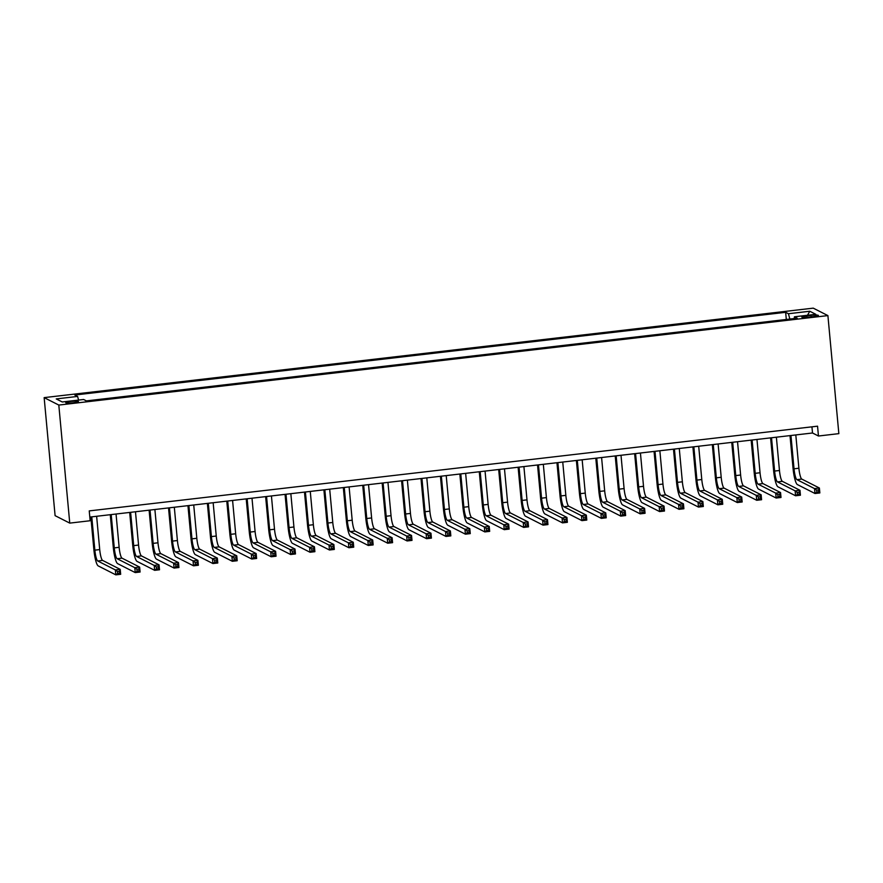 <?xml version="1.0" encoding="UTF-8"?>
<svg xmlns="http://www.w3.org/2000/svg" width="883" height="883" viewBox="0 0 883 883"><rect width="100%" height="100%" fill="white"/><g stroke="black" fill="none" stroke-linecap="round" stroke-linejoin="round"><path stroke-width="1.32" d="M73.355 402.758A6.369 0.773 -5.3 0 0 78.432 401.522A6.369 0.773 -5.3 0 0 70.817 401.467A6.369 0.773 -5.3 0 0 65.75 402.703A6.369 0.773 -5.3 0 0 73.355 402.758M58.808 405.065L69.757 523.111L55.099 515.661L44.15 397.626L813.243 308.145L827.901 315.595L58.808 405.065L44.15 397.626M89.812 517.074L812.515 432.99L818.453 436.014L817.548 426.18L89.238 510.904L90.154 520.738L69.757 523.111M811.013 315.386L806.742 315.882A6.17 0.751 -5.3 0 0 801.819 317.074A6.17 0.751 -5.3 0 0 809.192 317.129L813.464 316.633A6.17 0.751 -5.3 0 0 818.386 315.441A6.17 0.751 -5.3 0 0 811.013 315.386L811.157 316.898M789.844 319.061L788.431 313.73L785.649 312.317L74.823 395.021L77.605 396.423L56.236 398.917L62.263 401.975L83.62 399.491L86.391 400.893L797.228 318.2L794.446 316.787L794.236 318.542M788.431 313.73L809.788 311.246L815.815 314.304L794.446 316.787M818.453 436.014L838.85 433.641L827.901 315.595M811.941 426.831L812.515 432.99M786.312 319.469L785.649 312.317M77.605 396.423L78.576 400.076M807.492 315.275L809.788 311.246M790.947 435.507L794.038 468.807A9.956 1.865 -96.6 0 0 796.93 479.646L814.534 488.597L819.391 488.023L819.854 492.946L814.998 493.509L797.382 484.568A14.934 2.804 83.4 0 1 793.044 468.299L790.009 435.606M795.804 434.933L798.894 468.233A9.956 1.865 -96.6 0 0 801.786 479.083L819.391 488.023L818.585 489.933L816.643 490.164L816.83 492.129L818.773 491.897L818.585 489.933M816.83 492.129L814.998 493.509L814.534 488.597L816.643 490.164M818.773 491.897L819.854 492.946M771.521 437.758L774.612 471.058A9.956 1.865 -96.6 0 0 777.504 481.908L795.119 490.849L799.976 490.286L800.428 495.208L795.572 495.771L777.967 486.82A14.934 2.804 83.4 0 1 773.618 470.562L770.594 437.869M776.378 437.195L779.468 470.496A9.956 1.865 -96.6 0 0 782.36 481.345L799.976 490.286L799.17 492.195L797.228 492.416L797.404 494.392L799.347 494.16L799.17 492.195M797.404 494.392L795.572 495.771L795.119 490.849L797.228 492.416M799.347 494.16L800.428 495.208M752.106 440.021L755.197 473.321A9.956 1.865 -96.6 0 0 758.089 484.16L775.693 493.111L780.55 492.548L781.002 497.471L776.157 498.034L758.541 489.083A14.934 2.804 83.4 0 1 754.203 472.813L751.168 440.131M756.963 439.458L760.042 472.758A9.956 1.865 -96.6 0 0 762.945 483.597L780.55 492.548L779.744 494.458L777.802 494.679L777.989 496.643L779.932 496.423L779.744 494.458M777.989 496.643L776.157 498.034L775.693 493.111L777.802 494.679M779.932 496.423L781.002 497.471M732.68 442.284L735.771 475.584A9.956 1.865 -96.6 0 0 738.663 486.423L756.278 495.374L761.135 494.811L761.587 499.723L756.731 500.286L739.115 491.345A14.934 2.804 83.4 0 1 734.777 475.076L731.753 442.394M737.537 441.721L740.627 475.021A9.956 1.865 -96.6 0 0 743.519 485.86L761.135 494.811L760.329 496.71L758.387 496.941L758.563 498.906L760.506 498.685L760.329 496.71M758.563 498.906L756.731 500.286L756.278 495.374L758.387 496.941M760.506 498.685L761.587 499.723M713.265 444.535L716.345 477.835A9.956 1.865 -96.6 0 0 719.248 488.685L736.852 497.626L741.709 497.063L742.161 501.986L737.305 502.548L719.7 493.597A14.934 2.804 83.4 0 1 715.362 477.339L712.327 444.646M718.111 443.972L721.201 477.273A9.956 1.865 -96.6 0 0 724.093 488.122L741.709 497.063L740.903 498.972L738.961 499.204L739.148 501.169L741.091 500.937L740.903 498.972M739.148 501.169L737.305 502.548L736.852 497.626L738.961 499.204M741.091 500.937L742.161 501.986M693.839 446.798L696.93 480.098A9.956 1.865 -96.6 0 0 699.822 490.948L717.426 499.888L722.283 499.325L722.747 504.248L717.89 504.811L700.274 495.86A14.934 2.804 83.4 0 1 695.936 479.601L692.901 446.908M698.696 446.235L701.786 479.535A9.956 1.865 -96.6 0 0 704.678 490.374L722.283 499.325L721.477 501.235L719.535 501.456L719.722 503.42L721.665 503.2L721.477 501.235M719.722 503.42L717.89 504.811L717.426 499.888L719.535 501.456M721.665 503.2L722.747 504.248M674.413 449.061L677.504 482.361A9.956 1.865 -96.6 0 0 680.396 493.2L698.011 502.151L702.868 501.588L703.321 506.5L698.464 507.074L680.859 498.122A14.934 2.804 83.4 0 1 676.51 481.853L673.486 449.171M679.27 448.498L682.36 481.798A9.956 1.865 -96.6 0 0 685.252 492.637L702.868 501.588L702.062 503.487L700.12 503.718L700.296 505.683L702.239 505.462L702.062 503.487M700.296 505.683L698.464 507.074L698.011 502.151L700.12 503.718M702.239 505.462L703.321 506.5M654.998 451.323L658.089 484.624A9.956 1.865 -96.6 0 0 660.981 495.462L678.585 504.414L683.442 503.84L683.895 508.763L679.049 509.325L661.433 500.385A14.934 2.804 83.4 0 1 657.095 484.116L654.06 451.423M659.855 450.749L662.945 484.05A9.956 1.865 -96.6 0 0 665.837 494.899L683.442 503.84L682.636 505.749L680.694 505.981L680.881 507.946L682.824 507.714L682.636 505.749M680.881 507.946L679.049 509.325L678.585 504.414L680.694 505.981M682.824 507.714L683.895 508.763M635.572 453.575L638.663 486.875A9.956 1.865 -96.6 0 0 641.555 497.725L659.171 506.665L664.027 506.102L664.48 511.025L659.623 511.588L642.018 502.637A14.934 2.804 83.4 0 1 637.669 486.378L634.645 453.685M640.429 453.012L643.519 486.312A9.956 1.865 -96.6 0 0 646.411 497.151L664.027 506.102L663.221 508.012L661.279 508.233L661.455 510.208L663.398 509.977L663.221 508.012M661.455 510.208L659.623 511.588L659.171 506.665L661.279 508.233M663.398 509.977L664.48 511.025M616.157 455.838L619.237 489.138A9.956 1.865 -96.6 0 0 622.14 499.977L639.745 508.928L644.601 508.365L645.054 513.277L640.197 513.851L622.592 504.899A14.934 2.804 83.4 0 1 618.255 488.63L615.219 455.948M621.003 455.275L624.093 488.575A9.956 1.865 -96.6 0 0 626.985 499.414L644.601 508.365L643.795 510.275L641.853 510.495L642.04 512.46L643.983 512.239L643.795 510.275M642.04 512.46L640.197 513.851L639.745 508.928L641.853 510.495M643.983 512.239L645.054 513.277M596.731 458.1L599.822 491.401A9.956 1.865 -96.6 0 0 602.714 502.239L620.319 511.191L625.175 510.628L625.639 515.54L620.782 516.102L603.166 507.162A14.934 2.804 83.4 0 1 598.829 490.893L595.793 458.2M601.588 457.526L604.678 490.827A9.956 1.865 -96.6 0 0 607.57 501.676L625.175 510.628L624.369 512.526L622.438 512.758L622.614 514.723L624.557 514.502L624.369 512.526M622.614 514.723L620.782 516.102L620.319 511.191L622.438 512.758M624.557 514.502L625.639 515.54M577.305 460.352L580.396 493.652A9.956 1.865 -96.6 0 0 583.288 504.502L600.904 513.442L605.76 512.88L606.213 517.802L601.356 518.365L583.751 509.414A14.934 2.804 83.4 0 1 579.414 493.156L576.378 460.462M582.162 459.789L585.252 493.089A9.956 1.865 -96.6 0 0 588.144 503.939L605.76 512.88L604.954 514.789L603.012 515.01L603.188 516.985L605.131 516.754L604.954 514.789M603.188 516.985L601.356 518.365L600.904 513.442L603.012 515.01M605.131 516.754L606.213 517.802M557.89 462.615L560.981 495.915A9.956 1.865 -96.6 0 0 563.873 506.754L581.478 515.705L586.334 515.142L586.798 520.065L581.941 520.628L564.325 511.676A14.934 2.804 83.4 0 1 559.988 495.407L556.952 462.725M562.747 462.052L565.837 495.352A9.956 1.865 -96.6 0 0 568.729 506.191L586.334 515.142L585.528 517.052L583.586 517.272L583.773 519.237L585.716 519.016L585.528 517.052M583.773 519.237L581.941 520.628L581.478 515.705L583.586 517.272M585.716 519.016L586.798 520.065M538.464 464.877L541.555 498.178A9.956 1.865 -96.6 0 0 544.447 509.016L562.063 517.968L566.919 517.405L567.372 522.317L562.515 522.879L544.91 513.939A14.934 2.804 83.4 0 1 540.562 497.67L537.537 464.988M543.321 464.315L546.411 497.615A9.956 1.865 -96.6 0 0 549.303 508.453L566.919 517.405L566.113 519.303L564.171 519.535L564.347 521.5L566.29 521.279L566.113 519.303M564.347 521.5L562.515 522.879L562.063 517.968L564.171 519.535M566.29 521.279L567.372 522.317M519.049 467.129L522.129 500.429A9.956 1.865 -96.6 0 0 525.032 511.279L542.637 520.23L547.493 519.657L547.946 524.579L543.089 525.142L525.484 516.202A14.934 2.804 83.4 0 1 521.147 499.933L518.111 467.239M523.906 466.566L526.985 499.866A9.956 1.865 -96.6 0 0 529.888 510.716L547.493 519.657L546.687 521.566L544.745 521.798L544.932 523.762L546.875 523.531L546.687 521.566M544.932 523.762L543.089 525.142L542.637 520.23L544.745 521.798M546.875 523.531L547.946 524.579M499.623 469.392L502.714 502.692A9.956 1.865 -96.6 0 0 505.606 513.542L523.222 522.482L528.067 521.919L528.531 526.842L523.674 527.405L506.058 518.453A14.934 2.804 83.4 0 1 501.721 502.195L498.685 469.502M504.48 468.829L507.57 502.129A9.956 1.865 -96.6 0 0 510.462 512.968L528.067 521.919L527.272 523.829L525.33 524.049L525.506 526.025L527.449 525.793L527.272 523.829M525.506 526.025L523.674 527.405L523.222 522.482L525.33 524.049M527.449 525.793L528.531 526.842M480.197 471.654L483.288 504.955A9.956 1.865 -96.6 0 0 486.18 515.793L503.796 524.745L508.652 524.182L509.105 529.094L504.248 529.668L486.643 520.716A14.934 2.804 83.4 0 1 482.306 504.447L479.27 471.765M485.054 471.092L488.144 504.392A9.956 1.865 -96.6 0 0 491.036 515.231L508.652 524.182L507.846 526.091L505.904 526.312L506.08 528.277L508.023 528.056L507.846 526.091M506.08 528.277L504.248 529.668L503.796 524.745L505.904 526.312M508.023 528.056L509.105 529.094M460.783 473.917L463.873 507.217A9.956 1.865 -96.6 0 0 466.765 518.056L484.37 527.008L489.226 526.445L489.69 531.356L484.833 531.919L467.217 522.979A14.934 2.804 83.4 0 1 462.88 506.71L459.844 474.016M465.639 473.343L468.73 506.643A9.956 1.865 -96.6 0 0 471.621 517.493L489.226 526.445L488.42 528.343L486.478 528.575L486.665 530.54L488.608 530.319L488.42 528.343M486.665 530.54L484.833 531.919L484.37 527.008L486.478 528.575M488.608 530.319L489.69 531.356M441.357 476.169L444.447 509.469A9.956 1.865 -96.6 0 0 447.339 520.319L464.955 529.259L469.811 528.696L470.264 533.619L465.407 534.182L447.802 525.23A14.934 2.804 83.4 0 1 443.454 508.972L440.429 476.279M446.213 475.606L449.304 508.906A9.956 1.865 -96.6 0 0 452.195 519.756L469.811 528.696L469.005 530.606L467.063 530.826L467.239 532.802L469.182 532.57L469.005 530.606M467.239 532.802L465.407 534.182L464.955 529.259L467.063 530.826M469.182 532.57L470.264 533.619M421.942 478.431L425.032 511.732A9.956 1.865 -96.6 0 0 427.924 522.57L445.529 531.522L450.385 530.959L450.838 535.882L445.981 536.445L428.376 527.493A14.934 2.804 83.4 0 1 424.039 511.224L421.003 478.542M426.798 477.869L429.878 511.169A9.956 1.865 -96.6 0 0 432.78 522.008L450.385 530.959L449.579 532.868L447.637 533.089L447.824 535.054L449.767 534.833L449.579 532.868M447.824 535.054L445.981 536.445L445.529 531.522L447.637 533.089M449.767 534.833L450.838 535.882M402.516 480.694L405.606 513.994A9.956 1.865 -96.6 0 0 408.498 524.833L426.114 533.785L430.959 533.222L431.423 538.133L426.566 538.696L408.95 529.756A14.934 2.804 83.4 0 1 404.613 513.487L401.577 480.805M407.372 480.131L410.463 513.431A9.956 1.865 -96.6 0 0 413.354 524.27L430.959 533.222L430.164 535.12L428.222 535.352L428.398 537.317L430.341 537.096L430.164 535.12M428.398 537.317L426.566 538.696L426.114 533.785L428.222 535.352M430.341 537.096L431.423 538.133M383.09 482.946L386.18 516.246A9.956 1.865 -96.6 0 0 389.072 527.096L406.688 536.047L411.544 535.473L411.997 540.396L407.14 540.959L389.535 532.008A14.934 2.804 83.4 0 1 385.198 515.749L382.162 483.056M387.946 482.383L391.037 515.683A9.956 1.865 -96.6 0 0 393.928 526.533L411.544 535.473L410.738 537.383L408.796 537.615L408.984 539.579L410.915 539.347L410.738 537.383M408.984 539.579L407.14 540.959L406.688 536.047L408.796 537.615M410.915 539.347L411.997 540.396M363.675 485.209L366.765 518.509A9.956 1.865 -96.6 0 0 369.657 529.359L387.262 538.299L392.118 537.736L392.582 542.659L387.725 543.222L370.109 534.27A14.934 2.804 83.4 0 1 365.772 518.012L362.736 485.319M368.531 484.646L371.622 517.946A9.956 1.865 -96.6 0 0 374.513 528.785L392.118 537.736L391.312 539.645L389.37 539.866L389.558 541.842L391.5 541.61L391.312 539.645M389.558 541.842L387.725 543.222L387.262 538.299L389.37 539.866M391.5 541.61L392.582 542.659M344.249 487.471L347.339 520.771A9.956 1.865 -96.6 0 0 350.231 531.61L367.847 540.562L372.703 539.999L373.156 544.91L368.299 545.484L350.694 536.533A14.934 2.804 83.4 0 1 346.346 520.264L343.321 487.582M349.105 486.908L352.196 520.208A9.956 1.865 -96.6 0 0 355.087 531.047L372.703 539.999L371.898 541.897L369.955 542.129L370.132 544.094L372.074 543.873L371.898 541.897M370.132 544.094L368.299 545.484L367.847 540.562L369.955 542.129M372.074 543.873L373.156 544.91M324.834 489.734L327.924 523.034A9.956 1.865 -96.6 0 0 330.816 533.873L348.421 542.824L353.277 542.25L353.73 547.173L348.884 547.736L331.268 538.796A14.934 2.804 83.4 0 1 326.931 522.526L323.895 489.833M329.69 489.16L332.77 522.46A9.956 1.865 -96.6 0 0 335.672 533.31L353.277 542.25L352.472 544.16L350.529 544.392L350.717 546.356L352.659 546.124L352.472 544.16M350.717 546.356L348.884 547.736L348.421 542.824L350.529 544.392M352.659 546.124L353.73 547.173M305.408 491.986L308.498 525.286A9.956 1.865 -96.6 0 0 311.39 536.136L329.006 545.076L333.862 544.513L334.315 549.436L329.458 549.999L311.842 541.047A14.934 2.804 83.4 0 1 307.505 524.789L304.48 492.096M310.264 491.423L313.355 524.723A9.956 1.865 -96.6 0 0 316.246 535.562L333.862 544.513L333.057 546.422L331.114 546.643L331.291 548.619L333.233 548.387L333.057 546.422M331.291 548.619L329.458 549.999L329.006 545.076L331.114 546.643M333.233 548.387L334.315 549.436M285.993 494.248L289.072 527.548A9.956 1.865 -96.6 0 0 291.975 538.387L309.58 547.339L314.436 546.776L314.889 551.687L310.032 552.261L292.428 543.31A14.934 2.804 83.4 0 1 288.09 527.041L285.054 494.359M290.838 493.685L293.929 526.985A9.956 1.865 -96.6 0 0 296.82 537.824L314.436 546.776L313.631 548.685L311.688 548.906L311.876 550.871L313.818 550.65L313.631 548.685M311.876 550.871L310.032 552.261L309.58 547.339L311.688 548.906M313.818 550.65L314.889 551.687M266.567 496.511L269.657 529.811A9.956 1.865 -96.6 0 0 272.549 540.65L290.154 549.601L295.01 549.038L295.474 553.95L290.617 554.513L273.002 545.573A14.934 2.804 83.4 0 1 268.664 529.303L265.628 496.61M271.423 495.937L274.514 529.237A9.956 1.865 -96.6 0 0 277.405 540.087L295.01 549.038L294.205 550.937L292.262 551.169L292.45 553.133L294.392 552.913L294.205 550.937M292.45 553.133L290.617 554.513L290.154 549.601L292.262 551.169M294.392 552.913L295.474 553.95M247.141 498.763L250.231 532.063A9.956 1.865 -96.6 0 0 253.123 542.913L270.739 551.853L275.595 551.29L276.048 556.213L271.191 556.776L253.587 547.824A14.934 2.804 83.4 0 1 249.238 531.566L246.214 498.873M251.997 498.2L255.088 531.5A9.956 1.865 -96.6 0 0 257.979 542.35L275.595 551.29L274.79 553.199L272.847 553.42L273.024 555.396L274.966 555.164L274.79 553.199M273.024 555.396L271.191 556.776L270.739 551.853L272.847 553.42M274.966 555.164L276.048 556.213M227.726 501.025L230.816 534.325A9.956 1.865 -96.6 0 0 233.708 545.164L251.313 554.116L256.169 553.553L256.622 558.475L251.776 559.038L234.161 550.087A14.934 2.804 83.4 0 1 229.823 533.818L226.788 501.136M232.582 500.462L235.673 533.762A9.956 1.865 -96.6 0 0 238.565 544.601L256.169 553.553L255.364 555.462L253.421 555.683L253.609 557.648L255.551 557.427L255.364 555.462M253.609 557.648L251.776 559.038L251.313 554.116L253.421 555.683M255.551 557.427L256.622 558.475M208.3 503.288L211.39 536.588A9.956 1.865 -96.6 0 0 214.282 547.427L231.898 556.378L236.754 555.815L237.207 560.727L232.35 561.29L214.746 552.35A14.934 2.804 83.4 0 1 210.397 536.08L207.373 503.398M213.156 502.725L216.247 536.025A9.956 1.865 -96.6 0 0 219.139 546.864L236.754 555.815L235.949 557.714L234.006 557.946L234.183 559.91L236.125 559.69L235.949 557.714M234.183 559.91L232.35 561.29L231.898 556.378L234.006 557.946M236.125 559.69L237.207 560.727M188.885 505.54L191.964 538.84A9.956 1.865 -96.6 0 0 194.867 549.69L212.472 558.641L217.328 558.067L217.781 562.99L212.924 563.553L195.32 554.612A14.934 2.804 83.4 0 1 190.982 538.343L187.947 505.65M193.73 504.977L196.821 538.277A9.956 1.865 -96.6 0 0 199.713 549.127L217.328 558.067L216.523 559.977L214.58 560.208L214.768 562.173L216.71 561.941L216.523 559.977M214.768 562.173L212.924 563.553L212.472 558.641L214.58 560.208M216.71 561.941L217.781 562.99M169.459 507.802L172.549 541.102A9.956 1.865 -96.6 0 0 175.441 551.952L193.046 560.893L197.902 560.33L198.366 565.252L193.509 565.815L175.894 556.864A14.934 2.804 83.4 0 1 171.556 540.606L168.521 507.913M174.315 507.239L177.406 540.539A9.956 1.865 -96.6 0 0 180.298 551.378L197.902 560.33L197.097 562.239L195.165 562.46L195.342 564.436L197.284 564.204L197.097 562.239M195.342 564.436L193.509 565.815L193.046 560.893L195.165 562.46M197.284 564.204L198.366 565.252M150.033 510.065L153.123 543.365A9.956 1.865 -96.6 0 0 156.015 554.204L173.631 563.155L178.487 562.592L178.94 567.504L174.083 568.078L156.479 559.127A14.934 2.804 83.4 0 1 152.141 542.857L149.106 510.175M154.889 509.502L157.98 542.802A9.956 1.865 -96.6 0 0 160.872 553.641L178.487 562.592L177.682 564.502L175.739 564.723L175.916 566.687L177.858 566.467L177.682 564.502M175.916 566.687L174.083 568.078L173.631 563.155L175.739 564.723M177.858 566.467L178.94 567.504M130.618 512.328L133.708 545.628A9.956 1.865 -96.6 0 0 136.6 556.467L154.205 565.418L159.061 564.855L159.525 569.767L154.668 570.33L137.053 561.389A14.934 2.804 83.4 0 1 132.715 545.12L129.68 512.427M135.474 511.754L138.565 545.054A9.956 1.865 -96.6 0 0 141.457 555.904L159.061 564.855L158.256 566.754L156.313 566.985L156.501 568.95L158.443 568.729L158.256 566.754M156.501 568.95L154.668 570.33L154.205 565.418L156.313 566.985M158.443 568.729L159.525 569.767M111.192 514.579L114.282 547.879A9.956 1.865 -96.6 0 0 117.174 558.729L134.79 567.67L139.646 567.107L140.099 572.029L135.242 572.592L117.638 563.641A14.934 2.804 83.4 0 1 113.289 547.383L110.265 514.69M116.048 514.016L119.139 547.317A9.956 1.865 -96.6 0 0 122.031 558.166L139.646 567.107L138.841 569.016L136.898 569.237L137.075 571.213L139.017 570.981L138.841 569.016M137.075 571.213L135.242 572.592L134.79 567.67L136.898 569.237M139.017 570.981L140.099 572.029M91.777 516.842L94.856 550.142A9.956 1.865 -96.6 0 0 97.759 560.981L115.364 569.932L120.22 569.369L120.673 574.292L115.816 574.855L98.212 565.904A14.934 2.804 83.4 0 1 93.874 549.634L90.839 516.952M96.633 516.279L99.713 549.579A9.956 1.865 -96.6 0 0 102.616 560.418L120.22 569.369L119.415 571.279L117.472 571.5L117.66 573.464L119.602 573.244L119.415 571.279M117.66 573.464L115.816 574.855L115.364 569.932L117.472 571.5M119.602 573.244L120.673 574.292M806.874 317.339L806.742 315.882M798.894 468.233L794.038 468.807M801.786 479.083L796.93 479.646M779.468 470.496L774.612 471.058M782.36 481.345L777.504 481.908M760.042 472.758L755.197 473.321M762.945 483.597L758.089 484.16M740.627 475.021L735.771 475.584M743.519 485.86L738.663 486.423M721.201 477.273L716.345 477.835M724.093 488.122L719.248 488.685M701.786 479.535L696.93 480.098M704.678 490.374L699.822 490.948M682.36 481.798L677.504 482.361M685.252 492.637L680.396 493.2M662.945 484.05L658.089 484.624M665.837 494.899L660.981 495.462M643.519 486.312L638.663 486.875M646.411 497.151L641.555 497.725M624.093 488.575L619.237 489.138M626.985 499.414L622.14 499.977M604.678 490.827L599.822 491.401M607.57 501.676L602.714 502.239M585.252 493.089L580.396 493.652M588.144 503.939L583.288 504.502M565.837 495.352L560.981 495.915M568.729 506.191L563.873 506.754M546.411 497.615L541.555 498.178M549.303 508.453L544.447 509.016M526.985 499.866L522.129 500.429M529.888 510.716L525.032 511.279M507.57 502.129L502.714 502.692M510.462 512.968L505.606 513.542M488.144 504.392L483.288 504.955M491.036 515.231L486.18 515.793M468.73 506.643L463.873 507.217M471.621 517.493L466.765 518.056M449.304 508.906L444.447 509.469M452.195 519.756L447.339 520.319M429.878 511.169L425.032 511.732M432.78 522.008L427.924 522.57M410.463 513.431L405.606 513.994M413.354 524.27L408.498 524.833M391.037 515.683L386.18 516.246M393.928 526.533L389.072 527.096M371.622 517.946L366.765 518.509M374.513 528.785L369.657 529.359M352.196 520.208L347.339 520.771M355.087 531.047L350.231 531.61M332.77 522.46L327.924 523.034M335.672 533.31L330.816 533.873M313.355 524.723L308.498 525.286M316.246 535.562L311.39 536.136M293.929 526.985L289.072 527.548M296.82 537.824L291.975 538.387M274.514 529.237L269.657 529.811M277.405 540.087L272.549 540.65M255.088 531.5L250.231 532.063M257.979 542.35L253.123 542.913M235.673 533.762L230.816 534.325M238.565 544.601L233.708 545.164M216.247 536.025L211.39 536.588M219.139 546.864L214.282 547.427M196.821 538.277L191.964 538.84M199.713 549.127L194.867 549.69M177.406 540.539L172.549 541.102M180.298 551.378L175.441 551.952M157.98 542.802L153.123 543.365M160.872 553.641L156.015 554.204M138.565 545.054L133.708 545.628M141.457 555.904L136.6 556.467M119.139 547.317L114.282 547.879M122.031 558.166L117.174 558.729M99.713 549.579L94.856 550.142M102.616 560.418L97.759 560.981"/></g></svg>
